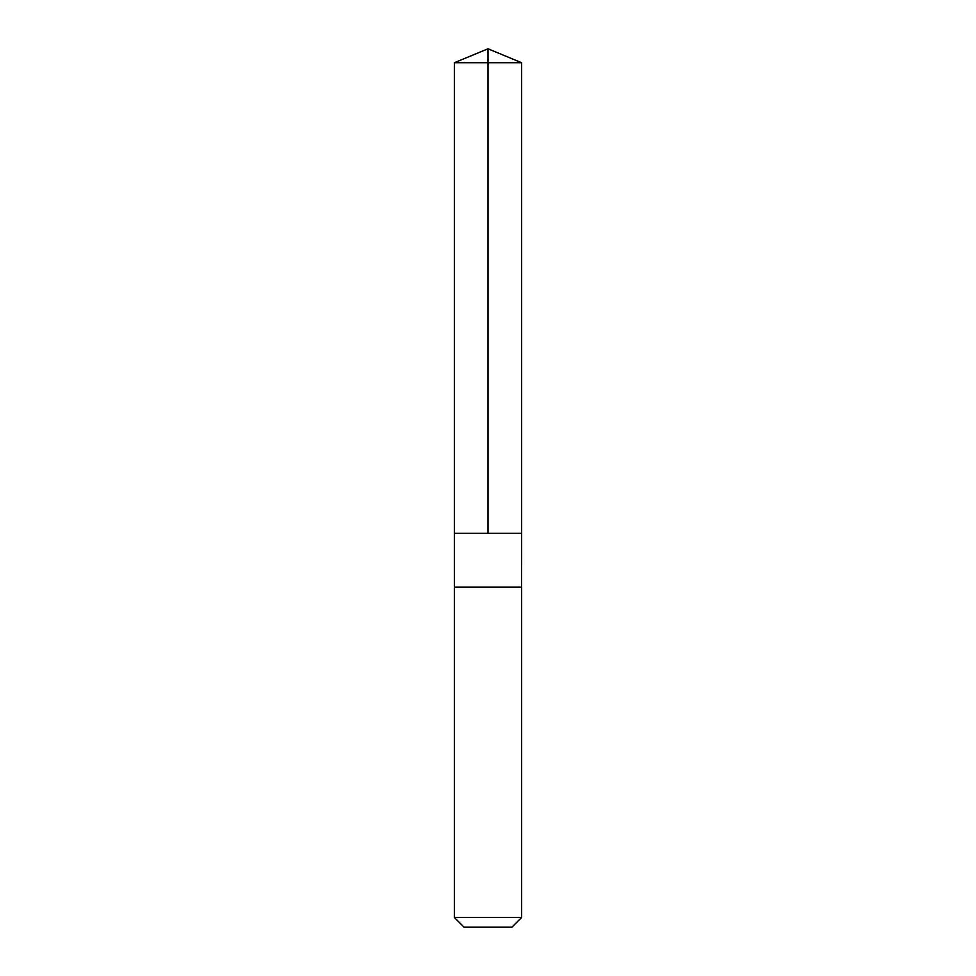 <?xml version="1.0" encoding="UTF-8"?>
<svg xmlns="http://www.w3.org/2000/svg" width="976" height="976" viewBox="0 0 976 976"><rect width="100%" height="100%" fill="white"/><g stroke="black" fill="none" stroke-linecap="round" stroke-linejoin="round"><path stroke-width="1.46" d="M454.352 533.335L521.648 533.335L521.648 62.732L454.352 62.732L454.352 533.335L521.648 533.335L521.635 587.174L454.365 587.174L454.352 533.335M468.919 587.174L454.352 587.174L454.352 917.489L521.648 917.489L521.648 587.174L468.919 587.174M521.648 917.489L511.936 927.2L464.064 927.2L454.352 917.489M488 533.335L488 48.8L454.352 62.732M488 48.8L521.648 62.732"/></g></svg>
